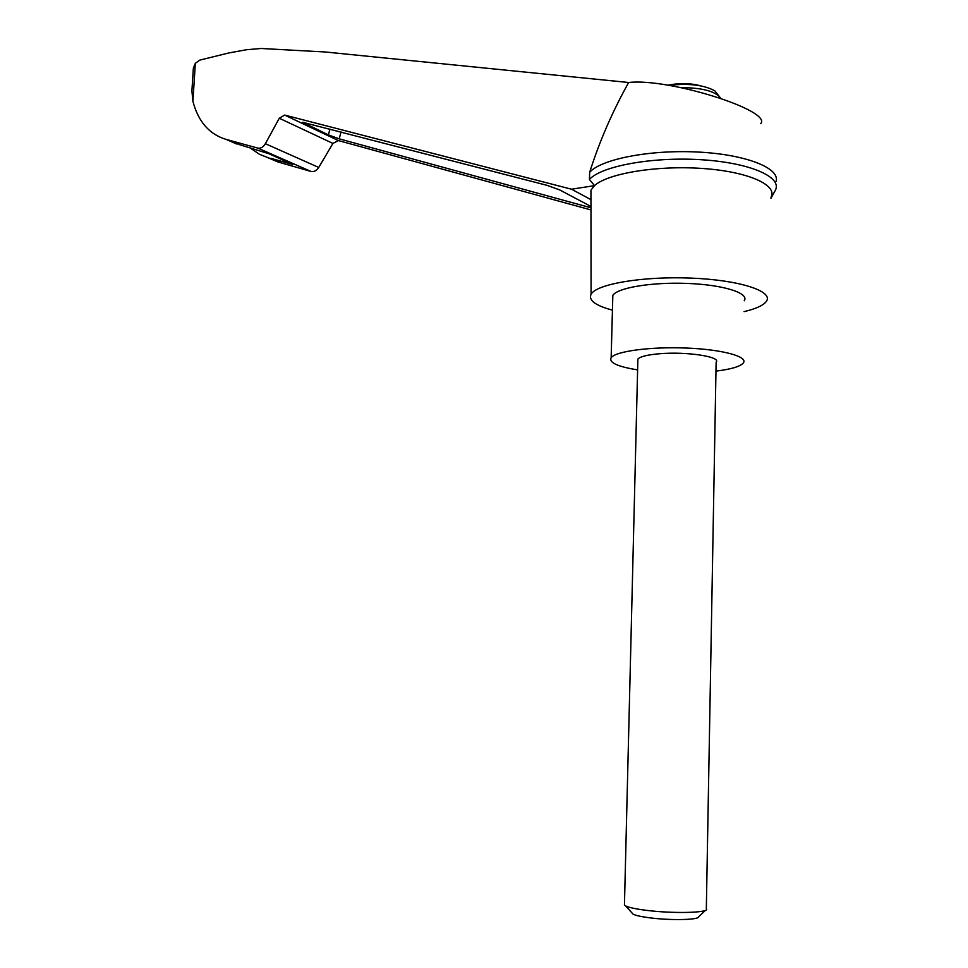 <?xml version="1.0" encoding="UTF-8"?>
<svg xmlns="http://www.w3.org/2000/svg" width="968" height="968" viewBox="0 0 968 968"><rect width="100%" height="100%" fill="white"/><g stroke="black" fill="none" stroke-linecap="round" stroke-linejoin="round"><path stroke-width="1.45" d="M267.059 157.361L277.852 161.934L311.018 171.457C314.019 172.05 316.596 170.707 318.738 167.452L332.919 143.433L279.28 118.241L265.377 143.7C263.272 147.16 260.779 148.624 257.887 148.116L226.052 139.38C209.306 134.31 198.258 121.629 192.91 101.325L191.906 90.907L193.37 68.05L195.33 63.331L199.747 60.125L228.932 52.925L246.525 49.731L261.227 48.485L325.175 51.982L628.655 82.498C668.428 77.827 772.44 110.57 760.751 123.662M628.655 82.498C612.49 111.393 599.495 141.34 589.657 172.328C600.934 159.248 649.371 149.592 697.408 152.012C745.541 154.311 780.184 167.996 776.118 181.379M590.964 196.867L590.952 190.151L594.509 185.638L571.495 189.208L284.628 115.071L279.28 118.241M770.964 197.387C778.066 184.985 747.901 171.493 702.09 168.444C656.401 165.262 607.601 173.49 594.509 185.638L589.452 179.479L589.657 172.328M590.976 207.793L339.211 138.835L328.406 134.915L302.621 122.27L547.114 185.36L559.698 189.922L590.976 206.474M590.964 199.65L571.495 189.208M332.919 143.433L338.413 140.578L590.976 209.947M700.723 85.85C691.66 83.369 681.714 82.958 670.897 84.627M612.429 310.159C595.417 305.561 588.302 300.262 591.073 294.272C596.312 284.072 642.679 276.086 691.007 278.094C739.407 279.97 773.795 291.211 766.39 301.314C763.522 305.344 756.081 308.78 744.077 311.635M280.623 162.612L259.46 154.311L249.429 147.426M225.798 139.307L239.241 144.583L228.702 139.985M191.906 90.907L192.1 87.894M239.241 144.583L268.862 153.718L292.772 164.475L270.738 158.304M193.37 68.05L193.273 69.635M589.452 179.479C600.946 166.254 651.573 156.695 700.505 159.684C749.534 162.515 782.616 176.95 775.344 190.309M637.61 369.885C617.608 366.654 608.787 362.601 611.159 357.724C615.37 351.287 650.302 346.556 686.348 348.044C722.467 349.448 748.579 356.635 743.279 363.036C740.181 366.557 731.07 369.256 715.969 371.119M637.827 361.04L637.876 359.104C640.054 356.599 647.265 354.808 659.498 353.756C686.469 351.36 721.729 356.781 716.126 362.25L706.337 908.42M612.72 299.318L612.829 295.47C617.052 287.798 651.827 281.942 687.679 283.442C723.592 284.822 749.547 293.123 744.247 300.745M706.688 909.23C707.378 912.909 672.591 913.647 646.83 910.392C636.206 909.073 629.176 907.609 625.727 905.975L624.445 905.128L624.481 903.761M705.575 910.271L698.569 916.841C698.981 919.915 670.993 920.556 650.242 917.882C641.675 916.793 635.976 915.571 633.132 914.215L631.814 912.751M195.33 63.331L192.91 101.325M338.413 140.578L284.628 115.071M680.928 87.592C702.345 87.749 715.582 91.282 720.652 98.204L714.916 90.907C704.123 84.954 688.756 83.115 668.84 85.365M318.738 167.452L265.377 143.7M310.97 171.445L257.839 148.104M289.928 163.882L290.146 163.06M588.544 207.188L589.004 205.434M339.211 138.835L341.026 131.938M328.406 134.915L329.943 129.071M304.472 123.553L304.738 122.537M670.05 84.785L667.775 85.196M591.073 294.272L590.952 190.151M226.052 139.38L236.603 143.966M267.954 157.615L277.852 161.934M257.887 148.116L311.018 171.457M775.053 190.853L770.927 198.283M612.829 295.47L611.159 357.724M624.445 905.128L637.876 359.104M633.132 914.215L625.727 905.975"/></g></svg>

